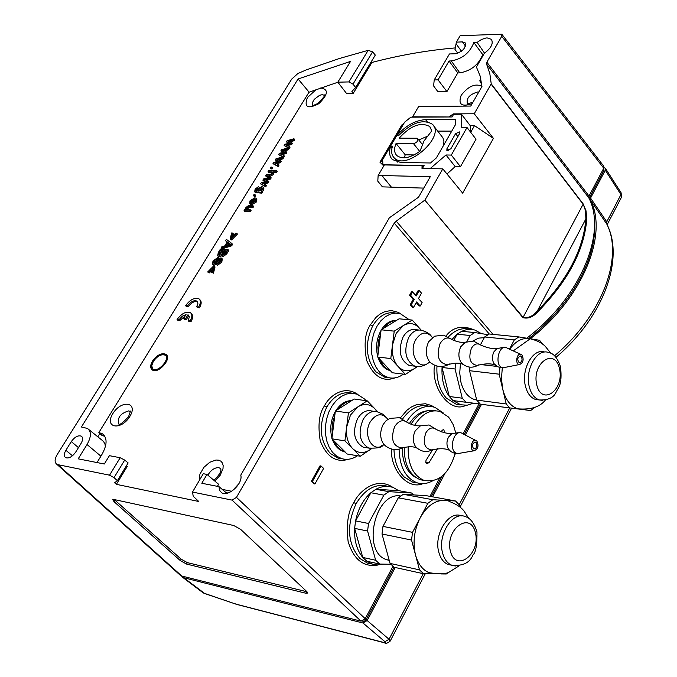 <?xml version="1.0" encoding="UTF-8"?>
<svg xmlns="http://www.w3.org/2000/svg" width="677" height="677" viewBox="0 0 677 677"><rect width="100%" height="100%" fill="white"/><g stroke="black" fill="none" stroke-linecap="round" stroke-linejoin="round"><path stroke-width="1.02" d="M416.228 477.767C407.114 472.825 402.443 462.983 402.214 448.25M409.34 423.59C414.265 416.084 420.07 411.844 426.755 410.871M437.503 448.682L429.049 462.611L426.815 463.677L425.791 462.442L426.002 460.411L432.578 449.85M441.438 431.901L442.005 430.487L443.638 429.362L444.831 432.823M435.548 410.778C426.222 408.832 418.014 413.342 410.947 424.31M404.22 447.226C404.127 464.151 409.424 474.975 420.121 479.688L424.581 480.56M455.596 432.315L453.285 424.809L449.697 418.572L448.25 416.846L440.016 411.481C430.335 409.145 421.847 413.774 414.552 425.376M408.18 446.676C407.732 464.202 412.995 475.432 423.988 480.365C438.569 482.955 448.961 473.951 455.172 453.345M396.553 320.382C390.739 320.153 385.738 323.208 381.532 329.547M381.058 330.334C376.564 338.593 375.464 347.352 377.758 356.593M377.969 357.329C380.288 364.328 384.104 368.686 389.427 370.404L390.358 370.641M421.255 330.215L412.225 320.06L394.226 331.138L390.781 358.556L405.396 374.373L392.338 372.765L390.104 370.37C385.653 368.72 382.277 365.089 379.975 359.479L377.698 357.033L378.223 352.844L377.859 347.394L378.595 340.489L380.592 333.989L378.223 352.844M383.918 328.091C387.523 323.335 391.678 320.805 396.375 320.483L381.126 329.801L380.592 333.989M521.392 356.576C522.686 360.012 521.984 362.077 519.284 362.779C516.932 359.707 517.346 357.448 520.528 355.984L521.392 356.576M405.396 374.373L417.641 366.511M390.104 370.37L379.975 359.479M390.781 358.556L377.698 357.033M394.226 331.138L381.126 329.801M412.225 320.06L399.125 318.808L396.375 320.483M431.655 363.583L429.777 362.017C425.554 356.212 425.173 349.459 428.643 341.767L434.609 336.19M449.503 363.998L447.539 364.734C438.544 363.244 436.064 356.17 440.101 343.527C443.757 337.815 447.793 336.528 452.211 339.676C457.424 342.012 461.866 342.841 465.522 342.156M462.823 364.226L461.384 362.847C458.27 358.099 458.075 352.725 460.783 346.717L465.201 342.317M478.614 364.886L477.031 365.428C470.058 364.048 468.171 358.353 471.378 348.35C474.205 343.823 477.344 342.74 480.805 345.092C487.736 348.113 493.271 349.188 497.4 348.317M522.102 355.213C524.015 359.639 523.203 362.737 519.665 364.497C514.444 364.785 516.881 351.515 521.476 354.646L522.102 355.213M505.389 367.518L503.9 367.831C493.423 368.415 498.306 342.029 507.513 348.3L520.782 354.333M495.039 364.861L494.024 363.684C492.01 360.062 491.967 356.102 493.922 351.82L496.808 348.663L504.314 347.174L506.117 347.665M351.659 400.623C345.49 400.623 340.201 404 335.784 410.753M335.301 411.557C330.706 420.07 329.589 428.922 331.967 438.104M332.322 439.229C334.556 445.474 338.119 449.503 343.019 451.305L345.025 451.821M377.952 411.98L367.23 400.835L348.427 412.928L344.915 440.896L360.266 456.222L347.259 454.039L344.314 451.525C339.922 449.934 336.571 446.473 334.26 441.159L331.882 438.789L332.415 434.516L332.009 429.006L332.754 421.974L334.827 415.289L332.415 434.516M338.28 409.153C342.046 404.161 346.387 401.393 351.295 400.852L335.369 411.015L334.827 415.289M476.193 442.614C477.573 446.185 476.786 448.309 473.849 448.978C471.539 445.711 472.072 443.427 475.449 442.115L476.193 442.614M360.266 456.222L371.715 448.555M344.915 451.711L334.26 441.159M344.915 440.896L331.882 438.789M348.427 412.928L335.369 411.015M367.23 400.835L354.164 399.024L351.295 400.852M385.636 446.05L383.741 444.281C379.89 438.518 379.687 431.934 383.123 424.53L386.186 420.578L389.927 418.378M404.067 447.26L401.884 447.988C392.846 446.363 390.409 439.288 394.581 426.747C398.694 420.434 403.128 419.114 407.876 422.778C412.75 425.232 417.015 426.222 420.662 425.74M416.905 447.996L415.458 446.456C412.657 441.768 412.598 436.538 415.28 430.767L420.332 425.884L429.023 424.978L436.479 429.59M433.178 449.393L431.418 449.926C424.411 448.445 422.566 442.741 425.875 432.823C429.057 427.822 432.518 426.696 436.242 429.438C442.868 432.713 448.259 434.008 452.414 433.331M476.938 441.201C478.977 445.779 478.064 448.969 474.196 450.755C468.712 450.797 471.861 437.3 476.506 440.812L476.938 441.201M459.886 453.218L458.236 453.505C447.235 453.607 453.531 426.764 462.848 433.788L475.779 440.439M449.24 449.977L448.25 448.682C446.465 445.127 446.532 441.302 448.445 437.207L451.771 433.686M165.12 355.036C161.253 353.606 157.25 355.662 153.112 361.205C151.081 364.785 150.988 367.374 152.824 368.973C157.969 373.103 170.832 358.514 165.12 355.036L165.332 355.239C161.464 353.8 157.462 355.857 153.324 361.4L151.741 365.682L152.621 368.813M152.469 361.112C150.209 365.098 150.108 367.975 152.147 369.752C157.859 374.339 172.153 358.125 165.806 354.274C161.507 352.675 157.064 354.96 152.469 361.112M244.025 210.733L244.735 209.574L245.649 209.616L245.869 207.568L248.518 205.529L252.902 205.647L252.191 206.807L248.112 206.705L246.563 207.915L246.403 209.447L250.338 209.819L249.627 210.979L244.025 210.733L244.795 211.562L250.397 211.816L251.108 210.657L250.338 209.819M252.902 205.647L253.672 206.485L252.961 207.644L248.882 207.534L246.987 209.65M252.191 206.807L252.961 207.644M248.112 206.705L248.882 207.534M246.563 207.915L247.333 208.744M249.627 210.979L250.397 211.816M255.347 200.13L254.34 201.763M254.747 199.021L252.479 202.719L254.975 200.959L254.747 199.021L255.398 199.732M251.082 204.039L250.693 204.589L250.262 204.234M250.718 202.635L249.678 203.608L250.016 200.832L254.764 197.845L256.084 198.243L255.855 201.001L251.133 203.845L253.858 198.987L250.888 200.883L250.718 202.635L251.26 203.218M249.923 203.76L250.693 204.589M256.27 198.454L256.845 199.072L256.625 201.831L251.903 204.674L250.888 203.828M255.855 201.001L256.625 201.831M251.133 203.845L251.903 204.674M253.054 200.307L251.649 201.712L251.277 203.185M250.888 200.883L251.649 201.712M253.257 195.721L253.968 194.57L254.95 194.604L254.239 195.755L253.257 195.721L255.009 196.592L255.711 195.441L254.95 194.604M254.239 195.755L255.009 196.592M262.312 188.655L258.842 190.195L258.529 191.032M261.102 187.766L258.081 189.357L257.996 190.804L259.029 191.092L262.024 189.475L262.067 188.037L261.102 187.766L261.864 188.604M258.081 189.357L258.842 190.195M258.453 186.632L255.982 189.188L255.686 190.804L256.854 191.016L257.243 189.247L261.737 186.615L263.116 187.064L262.989 189.382L261.094 191.159L261.779 191.185L261.077 192.336L254.679 191.819L255.111 189.137L258.453 186.632L259.122 187.368M257.649 187.766L258.047 188.206M256.879 188.113L257.522 188.824M257.091 189.518L256.295 190.99M255.982 189.188L256.744 190.025M263.294 187.25L263.878 187.901L263.751 190.22L262.278 191.735M262.989 189.382L263.751 190.22M261.779 191.185L262.541 192.023L261.838 193.173L255.322 192.513M261.077 192.336L261.838 193.173M262.845 180.141L263.598 178.923L270.462 177.044L269.734 178.237L264.411 179.523L268.084 180.92L267.356 182.096L262.27 183.205L265.722 184.77L264.986 185.963L260.56 183.856L261.373 182.536L266.425 181.461L262.845 180.141L265.452 181.656M270.462 177.044L271.215 177.89L270.487 179.075L266.129 180.158M269.734 178.237L270.487 179.075M265.79 179.227L266.543 180.074M268.084 180.92L268.845 181.758L268.117 182.942L263.802 183.882M267.356 182.096L268.117 182.942M263.463 182.959L264.225 183.797M265.722 184.77L266.476 185.608L265.748 186.801L260.56 183.856M264.986 185.963L265.748 186.801M268.067 171.662L268.761 170.528L276.461 170.706L275.767 171.84L272.949 171.772L272.619 173.701L269.091 175.842L265.553 175.749L266.247 174.615L269.734 174.7L271.883 173.422L272.027 171.966L268.067 171.662L268.82 172.5L272.205 172.601M276.461 170.706L277.215 171.543L276.521 172.686L273.703 172.618L273.373 174.539L269.844 176.68L266.306 176.587L265.553 175.749M275.767 171.84L276.521 172.686M272.949 171.772L273.703 172.618M272.619 173.701L273.373 174.539M271.079 171.73L271.832 172.576M270.199 168.192L270.902 167.058L271.883 167.084L271.181 168.218L270.199 168.192L271.934 169.055L272.628 167.921L271.883 167.084M271.181 168.218L271.934 169.055M275.251 159.992L275.996 158.782L282.851 156.869L282.131 158.046L276.808 159.366L280.498 160.694L279.779 161.871L274.693 163.005L278.154 164.511L277.435 165.696L272.983 163.673L273.796 162.353L278.839 161.253L275.251 159.992L277.807 161.464M282.851 156.869L283.595 157.716L282.876 158.883L278.577 159.984M282.131 158.046L282.876 158.883M278.188 159.061L278.932 159.907M280.498 160.694L281.243 161.541L280.532 162.708L276.267 163.673M279.779 161.871L280.532 162.708M275.886 162.751L276.631 163.597M278.154 164.511L278.907 165.357L278.179 166.534L272.983 163.673M277.435 165.696L278.179 166.534M280.828 150.92L281.564 149.719L288.427 147.789L287.708 148.957L282.394 150.302L286.083 151.597L285.372 152.765L280.286 153.916L283.756 155.397L283.028 156.573L278.577 154.584L279.381 153.281L284.433 152.156L280.828 150.92L283.367 152.384M288.427 147.789L289.164 148.635L288.444 149.803L284.171 150.912M287.708 148.957L288.444 149.803M283.765 149.989L284.509 150.836M286.083 151.597L286.828 152.443L286.109 153.611L281.877 154.584M285.372 152.765L286.109 153.611M281.471 153.662L282.216 154.508M283.756 155.397L284.501 156.243L283.773 157.419L283.054 157.098M283.028 156.573L283.773 157.419M282.656 156.92L278.577 154.584M286.379 141.899L287.116 140.706L293.97 138.751L293.259 139.919L287.945 141.273L291.643 142.542L290.932 143.702L285.846 144.87L289.324 146.325L288.605 147.493L284.137 145.547L284.941 144.243L289.984 143.109L286.379 141.899L288.901 143.346M293.97 138.751L294.707 139.606L293.996 140.765L289.748 141.874M293.259 139.919L293.996 140.765M289.316 140.96L290.052 141.806M291.643 142.542L292.379 143.397L291.669 144.556L287.454 145.53M290.932 143.702L291.669 144.556M287.04 144.616L287.776 145.462M289.324 146.325L290.061 147.171L289.341 148.348L288.639 148.035M288.605 147.493L289.341 148.348M288.207 147.848L284.137 145.547M232.643 233.015L231.204 237.915L235.681 233.193L236.671 233.243L230.823 239.116L231.61 239.937L230.138 239.074L231.661 232.956L233.421 233.844L232.685 236.349M230.823 239.116L230.138 239.074M236.671 233.243L237.449 234.073L231.61 239.937M230.197 244.253L228.691 243.204L227.557 245.04M225.551 240.741L226.397 239.37L231.813 243.492L230.908 244.964L221.015 248.12L221.861 246.741L224.849 245.853L227.26 241.934L225.551 240.741L227.142 242.121M229.444 243.449L227.904 242.374L225.974 245.514L230.476 244.169L229.444 243.449L230.205 244.253M227.904 242.374L228.691 243.204M221.015 248.12L221.802 248.941L231.703 245.785L230.908 244.964M231.813 243.492L232.6 244.321L231.703 245.785M222.674 251.379L221.277 251.277L219.297 254.814M225.915 251.599L224.806 251.522L223.004 254.687M218.282 252.563L220.406 249.102L228.056 249.61L225.932 253.08L222.064 255.999L221.269 254.501L218.375 256.109L217.655 255.864L218.282 252.563M226.372 250.854L224.011 250.702L222.344 254.552L225.289 252.623L226.372 250.854M223.131 250.642L220.49 250.456L218.696 253.435L218.713 254.654L221.878 252.673L223.131 250.642M220.49 250.456L221.277 251.277M219.145 252.639L219.94 253.46M218.696 253.435L219.492 254.256M224.011 250.702L224.806 251.522M222.251 253.723L223.046 254.544M218.375 256.109L219.162 256.93L217.655 255.864M222.064 255.999L222.86 256.82L221.531 255.813L219.162 256.93M228.056 249.61L228.851 250.439L226.727 253.9L222.86 256.82M218.096 257.328L217.292 258.639L213.89 261.017L213.56 263.108L215.557 262.321L218.392 259.156L220.88 257.903L221.497 258.123L221.007 261.28L216.632 264.555L220.084 261.263L220.474 259.325L219.272 259.503L216.005 263.074L213.162 264.546L212.519 264.318L212.976 261.009L218.096 257.328L218.891 258.149L218.112 259.418M213.162 264.546L213.966 265.367L212.519 264.318M216.005 263.074L216.801 263.895L213.966 265.367M219.272 259.503L220.067 260.315L216.801 263.895M220.152 259.215L220.668 259.756M220.643 260.061L220.067 260.315M216.632 264.555L217.427 265.376L221.802 262.101L221.007 261.28M221.497 258.123L222.293 258.944L221.802 262.101M213.89 261.017L214.685 261.838L214.118 263.226M217.292 258.639L218.079 259.443L214.685 261.838M207.653 271.993L209.43 272.882L207.653 271.993L213.543 266.069L214.228 266.12L215.032 266.941L213.441 273.203L211.664 272.306L213.153 267.288L208.626 272.069M212.434 269.708L209.43 272.882M214.228 266.12L212.646 272.391L213.441 273.203M212.646 272.391L211.664 272.306M177.069 319.519C181.715 313.349 186.192 311.082 190.499 312.732C192.386 314.441 192.268 317.174 190.135 320.94L188.164 320.72L189.357 316.878L187.994 314.729L185.566 318.689L183.602 318.478L186.04 314.526L182.223 316.252L179.016 319.73L177.069 319.519L177.89 320.323L179.837 320.534L179.016 319.73M190.135 320.94L190.965 321.744C193.089 317.987 193.207 315.254 191.32 313.536L191.092 313.316M190.965 321.744L188.993 321.533L188.164 320.72M187.994 314.729L188.824 315.533L186.395 319.493L184.432 319.29L183.602 318.478M185.566 318.689L186.395 319.493M185.261 315.787L179.837 320.534M185.591 305.674C190.254 299.496 194.739 297.245 199.046 298.904C200.891 300.596 200.773 303.288 198.674 306.986L196.702 306.791L197.879 303.423L196.956 301.13C193.944 299.962 190.804 301.544 187.537 305.877L185.591 305.674L186.403 306.486L188.358 306.681L187.537 305.877M198.674 306.986L199.495 307.798C201.585 304.1 201.712 301.409 199.859 299.716L199.63 299.488M199.495 307.798L197.523 307.595L196.702 306.791M197.532 301.773C194.477 300.918 191.422 302.551 188.358 306.681M323.623 468.416L314.923 483.979L312.359 481.567L321.076 465.996L323.623 468.416M421.509 293.124L418.488 298.54L422.118 302.602L420.214 306.029L416.575 301.967L413.537 307.409L411.218 304.845L414.265 299.403L410.6 295.316L412.53 291.88L416.186 295.967L419.215 290.551L421.509 293.124M394.894 377.893C382.852 382.277 373.408 376.378 366.57 360.206C363.777 344.085 365.072 332.263 370.437 324.757L375.896 317.454L379.712 314.28L384.291 311.902L389.622 310.751L392.457 310.802L398.186 312.351L400.962 313.925M396.02 313.104C386.846 311.285 379.061 315.558 372.672 325.942C364.649 343.366 365.715 358.666 375.887 371.851L384.908 377.292L388.429 377.605C393.582 378.832 398.584 377.673 403.416 374.136M348.757 459.201C336.13 463.051 326.627 456.941 320.246 440.879C317.699 425.097 319.121 413.41 324.503 405.811C328.76 396.857 343.29 384.316 357.921 394.479M352.59 393.286C342.511 390.984 333.913 395.554 326.779 407.012C318.444 425.063 319.612 440.541 330.283 453.446L338.102 458.134L341.648 458.608C347.005 460.148 352.311 459.201 357.549 455.765M465.945 405.311C449.934 413.892 430.665 387.202 434.566 365.233M436.953 366.054C436.318 379.56 439.475 390.274 446.405 398.186L456.357 404.355L461.223 404.905M422.913 483.632C408.079 490.283 390.206 469.965 391.484 449.012M393.98 449.486C394.386 461.181 397.754 470.312 404.067 476.87L412.792 482.227L417.218 482.845C422.236 484.326 427.289 483.7 432.375 480.966M378.02 565.007C363.625 567.512 353.648 559.642 348.105 541.414C346.142 524.277 348.054 511.338 353.843 502.571C358.759 491.781 376.133 475.863 393.049 487.499M388.243 486.433C375.87 483.039 365.148 488.819 356.068 503.756C346.218 525.741 347.555 544.037 360.071 558.618L367.408 563.095L376.971 564.973L384.045 564.144M306.969 591.757L187.368 562.629L181.165 559.194L114.269 499.567M306.554 591.343L240.631 529.346L233.709 525.504L114.049 499.516L112.754 499.694L114.066 501.691L180.336 560.615L186.539 564.059L305.843 593.23L307.57 593.06L306.554 591.343M104.825 436.301L102.007 435.489L98.859 432.527L308.991 92.233L337.865 82.239M99.9 433.5L97.835 436.851M88.746 429.48L103.437 441.353L104.952 443.9L105.367 446.71M96.997 462.552L101.753 454.809C107.194 445.085 107.491 438.121 102.633 433.923L98.859 432.527M231.661 491.265L222.251 489.395M227.929 493.008L226.084 492.644M481.626 83.161L479.773 80.817L481.804 84.608M480.882 78.896L479.773 80.817M65.872 450.273L71.288 441.582C74.766 436.86 78.134 435.057 81.367 436.174C83.102 437.596 83 440.016 81.071 443.418L75.646 452.168C72.211 456.848 68.876 458.676 65.627 457.652C63.807 456.222 63.892 453.768 65.872 450.273L72.464 455.79M457.787 53.28L454.978 49.421L456.391 42.135L462.425 41.889L465.133 42.795C466.106 47.855 462.89 51.503 455.494 53.745L449.46 53.957L434.228 79.928L433.593 85.92L437.934 91.759L446.93 91.598L438.019 79.844L434.228 79.928M455.401 47.898C427.839 50.242 400.022 55.091 371.952 62.445L353.292 93.24L351.888 91.454L355.645 87.511L352.996 84.134L348.926 81.925L337.823 82.188L350.525 61.412L298.075 78.972L81.409 426.992L87.485 428.456C91.488 431.52 91.336 436.877 87.028 444.535L78.185 458.837L104.317 463.999L109.412 455.672L120.176 457.737L124.703 460.072L128.139 462.924L117.383 480.687L114.625 482.743L116.393 484.343L198.776 501.479L193.216 496.292L192.505 492.061L232.05 500.108L236.485 497.367L365.216 618.702L392.948 566.327M459.801 72.871C470.955 70.907 478.588 64.806 482.709 54.566L473.841 42.524C469.999 52.696 462.484 58.831 451.288 60.93L459.801 72.871L457.787 72.921L449.054 61.006L438.019 79.844M451.288 60.93L449.054 61.006M353.292 93.24L346.463 93.367L337.823 82.188M126.472 465.691L127.284 466.368L116.393 484.343M377.8 181.174L382.42 186.869L391.391 187.14L381.921 175.656L378.13 175.563L377.8 181.174M449.587 116.977L412.606 116.791L418.657 106.484L470.752 106.052L481.965 86.487L480.171 76.086L476.405 67.023L484.36 53.246C491.223 48.109 493.567 43.472 491.4 39.342L487.127 37.895L485.781 38.047L481.398 39.545L477.116 42.389L473.841 42.524M449.283 116.596L453.438 113.888L453.734 114.269M470.71 132.294L474.501 125.626L493.431 138.379L462.653 193.131L442.783 168.869L421.991 168.446L422.067 166.017L420.992 165.628L384.367 164.943L378.13 175.563M217.435 486.348L218.629 484.3L206.984 474.416L201.805 483.26L219.01 486.661L219.5 490.224L221.489 492.628C227.988 497.51 243.255 483.657 240.784 475.127L389.334 217.825L418.521 197.227L430.276 176.714L381.989 175.538L391.391 187.14L423.743 188.104M451.754 131.126L437.774 131.101M433.576 125.761L442.97 137.896L443.9 141.231L443.697 145.174M456.391 42.135L460.174 35.686L501.826 34.231L501.742 36.321L486.856 62.199L589.007 196.051L603.749 168.226L603.723 166.144M526.714 338.204C580.02 297.939 607.294 232.99 588.821 197.879L486.568 64.061L489.793 73.378L491.231 83.863L583.193 203.946L586.028 210.818L586.764 219.136C584.285 250.084 568.054 280.879 538.08 311.53C533.273 316.988 528.221 319.036 522.932 317.665L424.86 200.113L396.223 221.151L493.008 334.37M489.259 333.998L394.251 223.156L236.485 497.367M430.005 496.351L439.754 477.928M463.068 433.898L479.003 403.805M420.214 306.029L419.181 305.936L416.211 302.627M413.537 307.409L412.505 307.316L410.186 304.752L413.232 299.31L409.568 295.223L411.489 291.795L412.53 291.88M415.517 295.223L418.183 290.467L419.215 290.551M446.135 335.8C452.938 327.05 462.188 325.045 473.892 329.767M400.302 417.954L407.012 410.169L411.438 406.962L416.609 404.618L425.342 403.746L431.3 405.472L434.169 407.105M314.923 483.979L313.9 483.784L311.335 481.381L320.043 465.81L321.076 465.996M120.176 457.737L109.556 475.178L114.032 477.657L117.383 480.687M109.556 475.178L57.943 464.676L181.774 576.017L361.036 621.173L365.216 618.702M57.943 464.676L56.673 464.16C54.448 462.264 54.609 459.108 57.139 454.682L291.702 79.124L297.88 73.522L306.156 69.926L339.532 58.459L368.153 50.335L348.926 81.925M371.952 62.445L371.309 61.675M355.645 87.511L375.303 55.074L372.612 51.833L368.153 50.335M179.76 574.79L181.774 576.017M394.251 223.156L396.223 221.151M486.568 64.061L486.856 62.199M589.007 196.051L588.821 197.879M493.431 138.379L474.247 113.753L491.231 83.863M424.86 200.113L523.16 317.386C528.229 318.368 532.977 316.193 537.403 310.861C567.233 280.363 583.388 249.72 585.867 218.933L585.571 210.928L583.193 203.946M538.08 311.53L537.403 310.861L585.867 218.933L586.764 219.136M425.114 199.817L442.783 168.869M219.01 486.661L226.854 493.296M470.566 132.108L470.413 125.897L461.46 114.227L461.731 127.504L467.02 127.504L476.024 139.208L460.462 166.677L455.181 166.584L446.981 173.997M393.98 567.157L365.902 620.225L363.811 621.461L362.423 621.105M603.588 168.531L604.028 170.215L589.1 198.471M480.264 404.093L464.185 434.473M442.106 476.21L431.317 496.588M474.501 125.626L470.202 125.634M474.247 113.753L453.438 113.888M309.118 92.19L298.075 78.972M124.703 460.072L114.032 477.657M372.612 51.833L352.996 84.134M206.984 474.416L203.269 473.705L192.505 492.061M483.615 54.532L482.709 54.566M484.512 53.144L477.116 42.389M457.787 72.921L446.93 91.598M413.715 494.912L411.599 493.008L388.835 491.663L375.87 489.285L398.66 490.656L393.506 487.668C387.819 485.511 381.938 486.052 375.87 489.285L370.886 492.729C363.185 499.508 358.082 508.892 355.577 520.884L368.525 523.49L367.577 531.03L375.667 560.26L362.754 557.425L354.63 528.373C354.113 540.441 356.821 550.122 362.754 557.425L366.824 561.225L371.842 563.907M443.088 412.775L434.812 407.317C424.276 404.389 414.899 409.136 406.699 421.551M399.083 449.24C399.667 467.105 405.718 478.3 417.218 482.845M455.723 363.126L455.054 368.999L462.256 398.194L449.291 396.485L442.047 367.467C441.497 379.171 443.909 388.843 449.291 396.485L452.981 400.556L460.758 404.795L467.189 405.201L473.612 403.179M366.012 400.666L364.624 399.083L357.177 394.192L351.989 393.261L346.649 393.989L341.411 396.35L336.554 400.242L332.331 405.481L328.954 411.794L326.619 418.86L325.434 426.307L325.476 433.762L326.729 440.82L329.124 447.125L332.534 452.346L336.782 456.239L341.648 458.608M409.348 319.789L400.445 313.764L395.419 313.112L390.316 314.103L385.391 316.692L380.897 320.754L377.072 326.102L374.119 332.458L372.198 339.499L371.402 346.844L371.775 354.13L373.298 360.976L375.887 367.019L379.399 371.952L383.656 375.54L388.429 377.605M409.568 295.223L410.6 295.316M413.232 299.31L414.265 299.403M410.186 304.752L411.218 304.845M311.335 481.381L312.359 481.567M594.474 222.961C597.173 258.132 570.347 306.41 528.745 338.534M232.414 490.774L238.879 483.725M388.835 491.663L383.851 495.141L370.886 492.729L355.577 520.884L354.63 528.373L367.577 531.03M429.683 406.361C419.689 403.746 410.685 407.901 402.671 418.851M442.115 366.511L442.047 367.467L455.054 368.999M481.457 333.643L474.712 329.987L470.126 329.293L466.368 329.665L461.714 331.273L457.136 334.193L451.999 339.431M469.736 329.293C462.196 327.397 455.105 329.911 448.462 336.833M151.91 369.566L152.359 369.947C157.91 374.44 172.009 358.895 166.254 354.655M427.729 136.128L418.758 139.961M414.138 154.931L405.252 154.805L404.228 157.826M447.404 173.253L446.795 173.769M403.864 123.476L401.833 124.949L379.941 162.184L382.683 160.254M425.554 119.626C415.306 120.32 405.768 125.6 396.95 135.468L398.761 135.476C411.828 122.503 423.04 118.763 432.391 124.255C446.245 136.136 406.395 171.306 394.259 157.927C391.526 155.177 390.934 151.25 392.482 146.156L390.68 146.139C388.759 151.97 389.351 156.455 392.448 159.594L400.589 162.463L430.487 162.988L436.386 157.893L455.545 124.534L455.486 119.507L425.554 119.626L427.204 121.716M392.034 147.798L390.68 146.139M455.181 166.584L445.999 154.991L430.327 168.446L422.643 168.455M460.462 166.677L451.297 155.067L445.999 154.991M467.02 127.504L451.297 155.067M459.531 133.657L450.882 148.788L446.871 150.531L446.922 148.745L455.57 133.648L459.59 131.905L459.531 133.657M416.617 138.243L399.185 138.15C410.55 125.584 420.722 121.708 429.717 126.531L431.782 130.873L423.98 140.994L419.994 151.208C410.127 158.113 402.409 159.56 396.84 155.566C394.141 152.765 393.879 148.745 396.053 143.499L413.478 143.634C416.846 142.652 418.242 140.985 417.684 138.616L416.617 138.243M405.252 154.805L396.053 143.499M383.825 165.865L382.903 164.748L382.649 159.56L404.609 122.207L410.821 117.18L452.075 116.969L453.632 114.278L461.46 114.227M382.903 164.748L424.098 165.526L422.507 168.285M383.774 165.941L379.941 162.184M453.734 340.438L457.136 334.193L470.151 335.504L466.851 341.606M469.889 367.162L469.559 370.7L476.71 400.09L480.382 404.203L530.666 410.55L535.253 407.114M542.903 344.331L539.535 340.286L518.87 336.926L489.234 333.998L484.664 336.968L480.518 344.686M476.71 400.09L506.235 403.966L509.891 408.129M469.559 370.7L499.186 374.186L506.235 403.966M499.964 367.628L499.186 374.186M480.086 364.488L497.045 366.426M484.664 336.968L514.308 339.947L509.434 349.171M518.87 336.926L514.308 339.947M462.256 398.194L465.945 402.282L452.981 400.556M461.714 331.273L474.729 332.559L470.151 335.504M487.948 334.683L474.729 332.559M465.945 402.282L480.095 403.932M476.693 400.022L474.636 399.582C468.01 397.357 463.44 391.543 460.91 382.15L459.725 373.103L460.436 363.667M472.935 340.98L478.546 338.136L484.3 337.645M522.483 409.441L517.778 408.815C510.5 406.318 505.482 399.752 502.723 389.123L501.445 378.756L502.3 367.933M509.679 349.281C515.502 341.242 522.035 337.688 529.27 338.618M538.765 399.887L535.6 399.481C530.658 397.797 527.256 393.32 525.411 386.042C520.994 369.346 533.002 347.986 544.35 351.964L545.002 352.032M459.886 506.997L459.378 504.991L455.511 500.988L426.028 495.632L403.289 494.312L398.313 497.815L382.97 526.393L382.014 533.992L390.062 563.416L394.116 567.25L423.531 573.741L434.499 573.868M390.062 563.416L419.495 569.865L423.531 573.741M382.014 533.992L411.54 540.051L419.495 569.865M382.97 526.393L412.513 532.342L411.54 540.051M398.313 497.815L427.872 503.299L412.513 532.342M403.289 494.312L432.848 499.719L427.872 503.299M455.511 500.988L432.848 499.719M440.981 573.935L446.312 573.994L449.189 571.963M375.667 560.26L379.721 564.076L366.824 561.225M411.599 493.008L398.66 490.656M379.721 564.076L390.798 564.263M383.851 495.141L368.525 523.49M389.241 560.429L386.355 559.6C361.366 551.653 375.033 491.274 400.632 495.996M434.406 573.851L429.023 572.674C422.583 569.907 418.09 564.017 415.534 555.013C412.572 542.446 414.138 530.032 420.222 517.77C426.823 506.1 434.837 500.295 444.256 500.362M451.61 565.202L448.005 564.432C443.621 562.562 440.566 558.533 438.848 552.356C433.466 534.458 448.775 510.086 461.469 515.882L461.655 515.925M555.978 357.312C602.691 318.072 624.93 259.426 606.947 224.324L590.378 199.918L590.564 198.09L606.761 221.819L607.117 224.629M605.475 168.438L621.004 192.632L620.953 194.595L605.297 170.232L605.348 168.243L603.969 167.701M621.393 197.371L620.953 194.595L606.761 221.819L606.584 223.647C624.092 256.811 602.031 316.074 554.514 355.789M423.252 573.681L389.047 639.274L384.925 641.686L362.99 623.009L367.162 620.547L389.047 639.274L390.155 641.161M385.213 642.981L384.291 642.6L385.492 642.591L384.925 641.686M181.191 575.822L205.038 593.763M236.053 604.172L204.42 593.458L202.372 592.265M362.99 623.009L183.662 577.709M481.499 404.347L465.268 435.032M455.545 453.412L454.809 454.809M444.848 473.646L432.595 496.825M395.216 567.495L367.162 620.547M605.297 170.232L590.564 198.09M590.378 199.918C608.598 234.648 582.389 298.439 530.218 338.771M530.184 338.796L513.225 350.898M429.049 462.611L425.731 462.061M412.031 365.851L409.238 365.512C399.887 360.062 397.839 350.542 403.086 336.96C406.632 331.095 410.922 328.683 415.949 329.724L418.733 330.004M420.95 330.148L419.393 328.125C414.595 323.115 409.221 322.26 403.272 325.578L396.197 333.312L392.508 344.847C391.602 353.851 393.472 361.069 398.118 366.502C403.035 371.394 408.426 372.113 414.29 368.66L416.99 366.511M431.071 335.8C429.514 333.575 426.332 331.738 421.526 330.283C416.49 329.242 412.208 331.662 408.663 337.535C403.407 351.168 405.455 360.714 414.789 366.172L417.582 366.511M429.032 362.466L428.152 363.134C418.208 370.962 408.197 352.15 415.805 339.575C421.314 331.688 426.823 330.968 432.332 337.408M387.032 418.124L382.767 414.146L377.402 411.836C371.842 410.465 367.069 413.046 363.084 419.588C357.735 432.95 359.614 442.445 368.72 448.064L363.177 447.158C354.063 441.548 352.184 432.087 357.524 418.758C361.51 412.242 366.282 409.67 371.842 411.032L374.389 411.404M377.131 411.751L374.762 408.663C369.718 403.814 364.091 403.213 357.871 406.852L350.5 415.035L346.666 426.916C345.761 436.081 347.741 443.308 352.632 448.597C357.794 453.319 363.439 453.785 369.566 449.993L371.445 448.555M383.673 444.831L382.784 445.466C381.684 447.548 376.996 448.419 368.72 448.064L371.741 448.555M383.994 444.577L381.811 445.517L382.784 445.466C372.443 453.031 362.55 434.642 370.277 421.839C376.234 413.376 382.107 412.53 387.887 419.3M249.136 206.68L249.906 207.509M256.295 192.166L257.057 193.004M269.091 175.842L269.844 176.68M222.843 252.606L223.638 253.426M225.932 253.08L226.727 253.9M372.672 325.942L370.437 324.757M326.779 407.012L324.503 405.811M356.068 503.756L353.843 502.571M114.946 500.235L114.066 501.691M181.165 559.194L180.336 560.615M187.368 562.629L186.539 564.059M306.681 591.698L305.843 593.23M102.608 435.599L99.375 432.62M71.288 441.582L78.464 447.632M462.425 41.889L465.497 46.129M456.18 43.971L461.486 51.249M87.028 444.535L100.907 456.18M603.749 168.226L501.742 36.321M361.036 621.173L232.05 500.108M522.932 317.665L583.125 204.217L491.147 84.143M363.084 620.834L363.811 621.461M603.275 169.115L604.028 170.215M588.685 197.193L589.295 198.056M364.861 619.277L365.902 620.225M324.461 95.33L322.32 94.653L319.612 95.288L314.204 99.375L312.258 102.963L312.672 105.739L317.953 103.454C324.038 97.039 326.196 94.213 324.435 94.992L324.554 95.415M320.602 88.027C328.844 89.203 328.243 94.433 318.799 103.716C307.739 109.302 303.922 107.271 307.358 97.64L316.024 89.652M130.221 411.54L130.026 411.184C129.239 412.369 132.049 407.613 128.52 416.744C117.781 428.253 119.186 422.812 119 424.327L119.042 424.513C116.893 418.022 120.125 413.478 128.757 410.871L130.212 411.506M129.815 416.482C138.675 402.079 121.479 399.396 112.822 413.639C103.86 427.915 120.997 430.97 129.815 416.482M207.907 475.203L208.448 474.179C211.503 469.635 214.981 467.468 218.866 467.68L220.761 468.636M214.837 481.085L220.211 475.229L223.004 468.594L223.156 465.581L222.454 463.06L220.939 461.223L218.73 460.182L215.988 460.022L209.709 462.298L203.845 467.392L199.893 474.281L199.385 480.332M473.011 102.117L467.443 104.004C466.047 98.419 469.44 94.425 477.615 92.004L478.749 92.097M481.948 86.258C475.22 83.161 468.289 86.182 461.164 95.322C457.94 104.402 461.604 107.178 472.14 103.649M457.855 136.585L455.57 133.648M448.479 150.717L446.922 148.745M419.732 151.411L413.478 143.634M559.54 368.796C564.508 390.138 541.651 406.471 536.7 384.705C531.64 362.855 554.937 347.039 559.54 368.796M535.6 399.481L539.391 399.963C547.964 400.251 553.473 397.78 555.91 392.542C558.77 386.542 562.282 385.374 560.607 367.112C557.636 357.964 553.49 353.047 548.15 352.362C536.81 348.384 524.802 369.777 529.211 386.508C531.056 393.794 534.449 398.279 539.391 399.963L542.539 400.369M450.425 551.29C444.713 529.406 470.16 510.644 475.364 532.469C480.975 553.811 456.027 573.072 450.425 551.29M448.005 564.432L451.787 565.236C462.84 566.251 469.94 562.756 473.062 554.776C475.796 552.593 477.09 544.96 476.963 531.885C474.196 523.084 470.295 517.99 465.26 516.602C452.574 510.796 437.257 535.219 442.64 553.151C444.357 559.337 447.404 563.366 451.787 565.236L455.401 566.006M238.067 604.756L384.705 642.854C385.484 643.954 387.32 643.362 390.197 641.077L425.274 573.757M182.638 577.312L203.278 592.95L235.714 604.062L384.291 642.6M235.435 603.867L237.162 604.383M459.201 504.754L509.612 408.087M420.121 479.688L423.988 480.365M390.231 370.505L389.427 370.404M520.528 355.984L520.038 355.933M411.98 365.842L414.789 366.172C419.706 367.069 424.166 366.054 428.152 363.143L430.03 362.28M452.278 339.719L443.672 335.157L434.617 336.19M429.777 362.017C435.937 367.264 442.546 367.916 449.604 363.972M481.025 345.211L473.545 341.081L465.209 342.308M461.384 362.847C466.724 367.882 472.554 368.533 478.876 364.81M519.665 364.497L502.3 367.933L497.663 366.773L494.024 363.684M477.031 365.428C485.663 363.363 491.832 363.329 495.53 365.318M447.539 364.734C454.572 362.762 459.751 362.66 463.076 364.429M344.314 451.525L343.019 451.305M475.449 442.115L474.916 442.03M407.952 422.829L399.362 417.709L389.935 418.378M383.741 444.281C389.85 450.095 396.654 451.077 404.169 447.235M415.458 446.456C420.722 451.999 426.713 452.955 433.441 449.325M474.196 450.755L458.236 453.505C454.013 453.734 450.687 452.126 448.25 448.682M461.384 433.035L459.607 432.468L451.771 433.678M431.418 449.926C440.05 448.182 446.168 448.386 449.765 450.527M401.884 447.988C408.874 446.27 413.977 446.363 417.193 448.25M250.448 204.437L249.678 203.608M255.449 192.649L254.679 191.819M229.757 243.754L230.222 244.245M456.357 404.355L461.232 404.905M104.148 435.319L102.633 433.923M423.091 167.278L422.245 166.237M56.673 464.16L180.488 575.45M501.97 34.417L603.706 166.127M491.857 39.985L491.4 39.342M460.758 404.795L456.366 404.355M220.778 468.712L220.871 469.339C221.218 471.877 218.891 475.525 213.898 480.289M81.909 436.64L81.367 436.174M397.737 162.167L394.259 157.927M422.541 144.683L417.853 138.827M430.741 127.835L429.717 126.531M474.636 399.582L476.65 399.845M545.366 400.082C539.907 407.029 530.709 409.94 517.778 408.815M530.692 338.923C537.005 340.463 541.862 342.934 545.281 346.345L550.841 353.292M386.355 559.6L389.19 560.217M448.919 501.31C456.103 503.959 461.139 507.208 464.033 511.067L468.679 518.243M459.158 565.811L449.663 571.777C446.583 574.054 439.703 574.35 429.023 572.674M621.122 192.818L621.469 197.21L607.134 224.722M511.482 408.316L460.005 507.098"/></g></svg>
